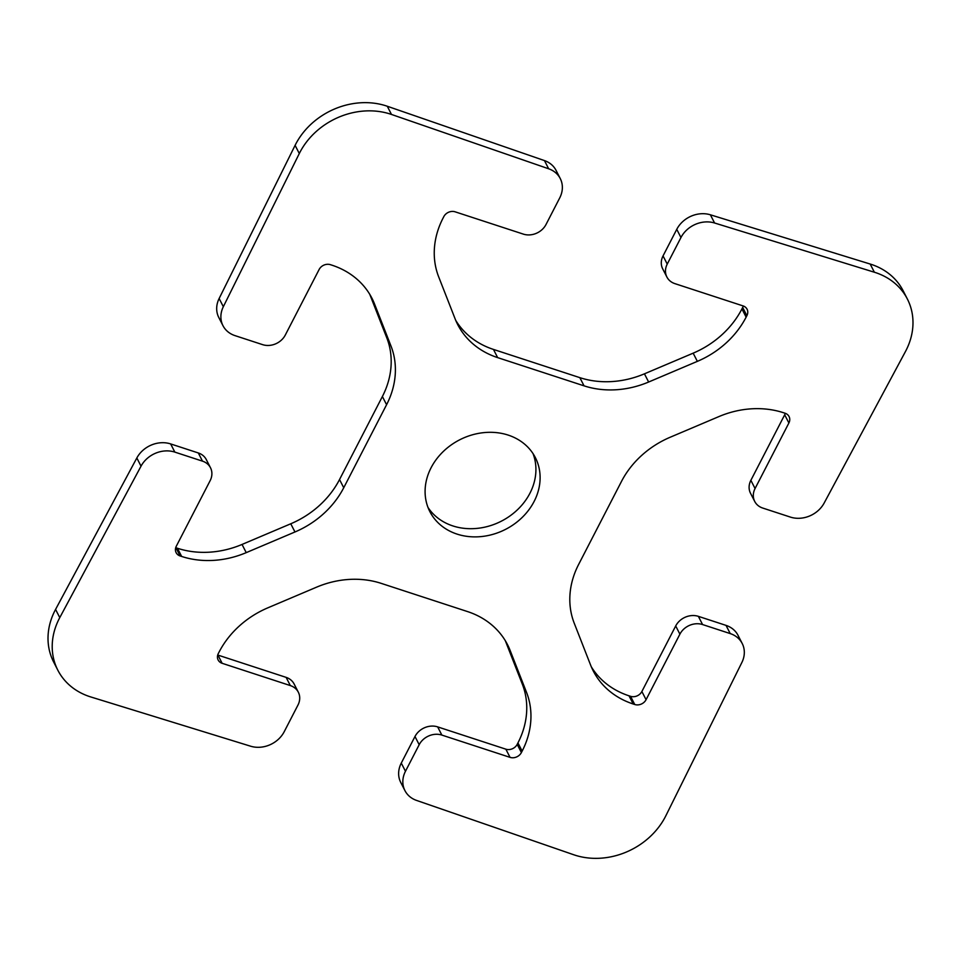 <?xml version="1.0" encoding="UTF-8"?>
<svg xmlns="http://www.w3.org/2000/svg" width="961" height="961" viewBox="0 0 961 961"><rect width="100%" height="100%" fill="white"/><g stroke="black" fill="none" stroke-linecap="round" stroke-linejoin="round"><path stroke-width="1.44" d="M427.981 507.42A59.258 50.308 152.9 0 0 501.354 521.174A59.258 50.308 152.9 0 0 533.019 453.58M431.081 467.767A59.258 50.308 -27.1 0 1 484.044 432.606A59.258 50.308 -27.1 0 1 535.337 457.568A59.258 50.308 -27.1 0 1 505.546 529.367A59.258 50.308 -27.1 0 1 429.867 511.624A59.258 50.308 -27.1 0 1 431.081 467.767M560.263 178.566L556.059 170.373A26.139 22.199 152.9 0 0 544.455 160.583L387.283 106.251A69.721 59.186 152.9 0 0 295.099 145.339L219.132 298.511A26.139 22.199 152.9 0 0 218.784 317.49L222.988 325.695A26.139 22.199 -27.1 0 1 223.336 306.703L299.303 153.532A69.721 59.186 -27.1 0 1 391.487 114.455L548.647 168.776A26.139 22.199 -27.1 0 1 560.263 178.566A26.139 22.199 -27.1 0 1 559.722 197.918L546.016 224.502A17.43 14.799 -27.1 0 1 523.337 234.112L455.154 211.828A8.709 7.4 152.9 0 0 443.814 216.633L443.057 218.099A87.151 73.985 152.9 0 0 438.672 276.84L455.094 318.788A87.151 73.985 152.9 0 0 457.688 324.554A87.151 73.985 152.9 0 0 497.654 357.624L584.048 385.841A87.151 73.985 152.9 0 0 648.639 382.022L697.362 361.36A87.151 73.985 152.9 0 0 746.132 317.13L746.889 315.664A8.709 7.4 152.9 0 0 747.069 309.214A8.709 7.4 152.9 0 0 743.069 305.91L674.874 283.627A17.43 14.799 -27.1 0 1 666.886 277.008A17.43 14.799 -27.1 0 1 667.234 264.107L680.953 237.535A26.139 22.199 -27.1 0 1 714.576 223L874.378 272.227A69.721 59.186 -27.1 0 1 907.364 299.003A69.721 59.186 -27.1 0 1 905.43 351.582L824.166 503.023A26.139 22.199 -27.1 0 1 790.35 517.078L762.698 508.045A17.43 14.799 -27.1 0 1 754.709 501.426A17.43 14.799 -27.1 0 1 755.07 488.524L788.885 422.996A8.709 7.4 152.9 0 0 789.065 416.545A8.709 7.4 152.9 0 0 785.077 413.242L783.551 412.737A87.151 73.985 152.9 0 0 718.96 416.557L670.237 437.219A87.151 73.985 152.9 0 0 621.467 481.461L578.618 564.479A87.151 73.985 152.9 0 0 574.234 623.221L590.643 665.168A87.151 73.985 152.9 0 0 593.249 670.934A87.151 73.985 152.9 0 0 633.215 704.005L634.74 704.497A8.709 7.4 152.9 0 0 646.068 699.692L679.895 634.164A17.43 14.799 -27.1 0 1 702.575 624.554L730.228 633.587A26.139 22.199 -27.1 0 1 742.216 643.51A26.139 22.199 -27.1 0 1 741.868 662.489L665.901 815.661A69.721 59.186 -27.1 0 1 573.717 854.749L416.545 800.417A26.139 22.199 -27.1 0 1 404.941 790.627A26.139 22.199 -27.1 0 1 405.47 771.275L419.188 744.703A17.43 14.799 -27.1 0 1 441.856 735.081L510.051 757.364A8.709 7.4 152.9 0 0 521.391 752.559L522.147 751.094A87.151 73.985 152.9 0 0 526.532 692.352L510.111 650.405A87.151 73.985 152.9 0 0 507.516 644.639A87.151 73.985 152.9 0 0 467.539 611.58L381.157 583.351A87.151 73.985 152.9 0 0 316.565 587.171L267.843 607.832A87.151 73.985 152.9 0 0 219.072 652.075L218.315 653.528A8.709 7.4 152.9 0 0 218.135 659.979A8.709 7.4 152.9 0 0 222.135 663.294L290.33 685.577A17.43 14.799 -27.1 0 1 298.318 692.184A17.43 14.799 -27.1 0 1 297.958 705.086L284.24 731.657A26.139 22.199 -27.1 0 1 250.617 746.204L90.827 696.965A69.721 59.186 -27.1 0 1 57.828 670.189A69.721 59.186 -27.1 0 1 59.774 617.611L141.027 466.169A26.139 22.199 -27.1 0 1 174.842 452.114L202.495 461.148A17.43 14.799 -27.1 0 1 210.495 467.767A17.43 14.799 -27.1 0 1 210.135 480.668L176.307 546.208A8.709 7.4 152.9 0 0 176.127 552.659A8.709 7.4 152.9 0 0 180.127 555.963L181.653 556.455A87.151 73.985 152.9 0 0 246.232 552.635L294.967 531.974A87.151 73.985 152.9 0 0 343.738 487.744L386.586 404.713A87.151 73.985 152.9 0 0 390.971 345.972L374.55 304.024A87.151 73.985 152.9 0 0 371.955 298.258A87.151 73.985 152.9 0 0 331.989 265.188L330.464 264.695A8.709 7.4 152.9 0 0 319.124 269.5L285.297 335.041A17.43 14.799 -27.1 0 1 262.629 344.651L234.977 335.617A26.139 22.199 -27.1 0 1 222.988 325.695M369.709 294.234A87.151 73.985 -27.1 0 1 370.357 295.832L386.766 337.779A87.151 73.985 -27.1 0 1 382.382 396.521L339.533 479.539A87.151 73.985 -27.1 0 1 290.763 523.781L242.04 544.443A87.151 73.985 -27.1 0 1 177.449 548.263L175.923 547.758A8.709 7.4 -27.1 0 1 175.719 547.686M210.495 467.767L206.291 459.574A17.43 14.799 152.9 0 0 198.302 452.955L170.65 443.922A26.139 22.199 152.9 0 0 136.834 457.977L55.57 609.418A69.721 59.186 152.9 0 0 53.636 661.997L57.828 670.189M298.318 692.184L294.114 683.992A17.43 14.799 152.9 0 0 286.126 677.373L217.931 655.09A8.709 7.4 -27.1 0 1 217.727 655.018M505.258 640.615A87.151 73.985 -27.1 0 1 505.906 642.212L522.328 684.16A87.151 73.985 -27.1 0 1 517.943 742.901L517.186 744.367A8.709 7.4 -27.1 0 1 505.846 749.172L437.663 726.888A17.43 14.799 152.9 0 0 414.984 736.498L401.278 763.082A26.139 22.199 152.9 0 0 400.737 782.434L404.941 790.627M742.216 643.51L738.012 635.305A26.139 22.199 152.9 0 0 726.023 625.383L698.371 616.349A17.43 14.799 152.9 0 0 675.703 625.959L641.876 691.5A8.709 7.4 -27.1 0 1 630.536 696.305L629.011 695.812A87.151 73.985 -27.1 0 1 591.291 666.766M785.281 413.314A8.709 7.4 -27.1 0 1 784.693 414.792L750.865 480.332A17.43 14.799 152.9 0 0 750.505 493.233L754.709 501.426M907.364 299.003L903.172 290.811A69.721 59.186 152.9 0 0 870.173 264.035L710.383 214.796A26.139 22.199 152.9 0 0 676.76 229.343L663.042 255.914A17.43 14.799 152.9 0 0 662.682 268.816L666.886 277.008M743.273 305.982A8.709 7.4 -27.1 0 1 742.685 307.472L741.928 308.925A87.151 73.985 -27.1 0 1 693.157 353.167L644.435 373.829A87.151 73.985 -27.1 0 1 579.843 377.649L493.461 349.42A87.151 73.985 -27.1 0 1 455.742 320.385M223.336 306.703L219.132 298.511M299.303 153.532L295.099 145.339M374.55 304.024L370.357 295.832M390.971 345.972L386.766 337.779M386.586 404.713L382.382 396.521M343.738 487.744L339.533 479.539M294.967 531.974L290.763 523.781M246.232 552.635L242.04 544.443M181.653 556.455L177.449 548.263M180.127 555.963L175.923 547.758M202.495 461.148L198.302 452.955M174.842 452.114L170.65 443.922M141.027 466.169L136.834 457.977M59.774 617.611L55.57 609.418M290.33 685.577L286.126 677.373M222.135 663.294L217.931 655.09M510.111 650.405L505.906 642.212M526.532 692.352L522.328 684.16M522.147 751.094L517.943 742.901M521.391 752.559L517.186 744.367M510.051 757.364L505.846 749.172M441.856 735.081L437.663 726.888M419.188 744.703L414.984 736.498M405.47 771.275L401.278 763.082M730.228 633.587L726.023 625.383M702.575 624.554L698.371 616.349M679.895 634.164L675.703 625.959M646.068 699.692L641.876 691.5M634.74 704.497L630.536 696.305M633.215 704.005L629.011 695.812M788.885 422.996L784.693 414.792M755.07 488.524L750.865 480.332M874.378 272.227L870.173 264.035M714.576 223L710.383 214.796M680.953 237.535L676.76 229.343M667.234 264.107L663.042 255.914M746.889 315.664L742.685 307.472M746.132 317.13L741.928 308.925M697.362 361.36L693.157 353.167M648.639 382.022L644.435 373.829M584.048 385.841L579.843 377.649M497.654 357.624L493.461 349.42M548.647 168.776L544.455 160.583M391.487 114.455L387.283 106.251"/></g></svg>
